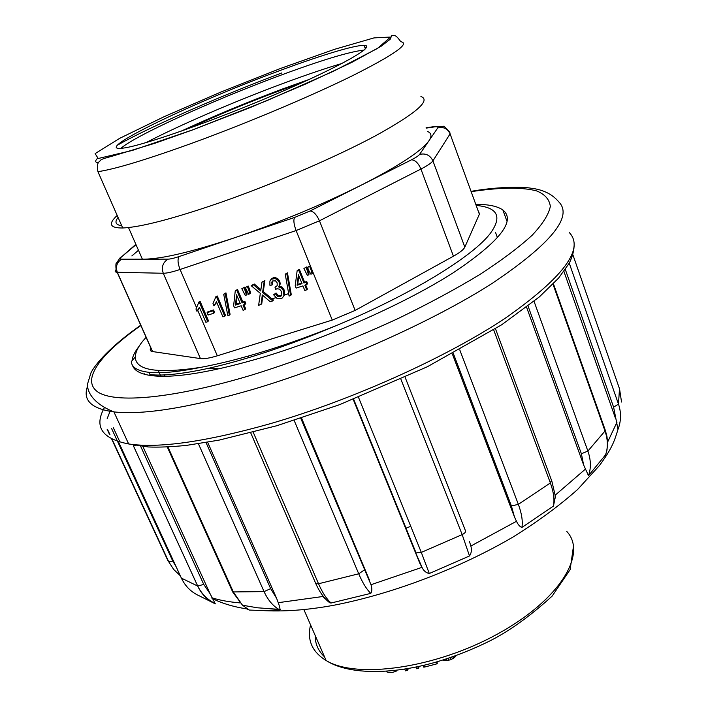 <?xml version="1.0" encoding="UTF-8"?>
<svg xmlns="http://www.w3.org/2000/svg" width="708" height="708" viewBox="0 0 708 708"><rect width="100%" height="100%" fill="white"/><g stroke="black" fill="none" stroke-linecap="round" stroke-linejoin="round"><path stroke-width="1.06" d="M427.42 131.431C431.517 133.024 432.048 136.104 429.004 140.671C421.782 150.884 399.374 165.619 361.788 184.885C322.467 204.541 280.563 221.993 236.083 237.26C192.726 251.685 162.035 258.986 144.016 259.163L142.361 259.146L128.502 227.551M146.113 337.344C139.025 344.938 135.432 351.469 135.334 356.947C135.44 370.47 157.282 373.93 200.868 367.346C240.357 359.93 285.802 345.876 337.212 325.184C411.321 294.448 473.033 256.376 490.361 233.33C502.37 216.745 497.742 207.453 476.457 205.47M478.891 212.135L479.369 214.205L464.829 247.119C463.634 249.597 459.837 252.623 453.439 256.199L355.142 310.414L332.264 320.078L217.329 355.805C209.71 358.124 204.081 359.062 200.435 358.593L152.432 351.54C150.114 351.106 149.627 349.894 150.963 347.902M364.93 47.657L366.549 47.348M337.212 325.184C289.439 345.345 246.685 359.691 208.957 368.213C182.876 373.93 163.212 376.063 149.972 374.612L148.946 372.337M131.299 361.655C131.759 367.452 137.653 371.01 148.981 372.311C160.822 373.603 178.115 371.939 200.868 367.346M271.996 298.829L275.899 297.67M284.412 295.006L288.66 293.608M302.466 82.5L280.766 90.305C248.216 102.43 217.206 115.28 187.735 128.847M332.264 320.078L311.679 269.12L312.671 272.987L312.06 273.819L310.892 274.2L308.821 270.571L307.502 267.305L310.325 265.766L296.103 230.551L180.071 269.474L196.691 307.998M199.001 301.927L200.196 301.546L208.497 320.839L207.718 321.724L205.878 322.317L199.399 307.281L196.948 311.325L195.957 309.042L199.001 301.927M199.621 307.794L197.753 310.44L217.329 355.805M308.077 270.19L309.122 274.138L307.316 275.359L303.909 268.474L306.759 266.925L308.077 270.19L307.449 271.022L308.502 274.969M305.732 284.997L307.422 289.156L304.865 290.634L302.935 285.899L296.121 288.085L295.209 285.864L297.148 270.677L299.369 269.332L304.599 282.2L306.723 281.51L307.626 283.74L304.874 285.28L306.803 290.014M287.448 272.837L291.289 294.705L290.643 295.563L289.094 296.059L285.244 274.164L287.448 272.837L286.784 273.66L290.643 295.563M273.615 294.776L275.394 293.838L277.731 296.431L280.032 296.723L281.819 294.811L281.545 291.59L279.545 289.121L276.916 288.74L275.678 289.448L275.014 287.253L277.2 285.669L277.147 282.864L275.527 280.881L272.624 280.952L271.828 282.094L271.978 285.067L269.89 285.253L269.916 280.97L271.217 279.244L275.093 278.554L277.518 279.908L279.138 282.271L279.554 284.784L278.642 286.97L281.474 287.952L283.554 290.882L283.864 295.732L282.395 297.9L280.837 298.714L276.81 298.272L273.615 294.776L276.067 292.979L278.403 295.572L281.607 295.36M275.014 287.253L277.2 285.651M272.633 280.952L272.66 284.227L271.978 285.067M270.916 279.492L273.138 277.784L275.775 277.713L278.191 279.076L279.81 281.43L280.226 283.935L279.306 286.12L282.138 287.103L284.209 290.023L284.519 294.864L283.421 296.714M262.818 295.448L261.756 303.785L258.615 305.44L260.323 293.342L251.136 285.651L254.278 284.014L260.845 289.59M251.136 285.651L253.57 284.864L260.721 290.997L261.96 282.129L264.889 280.563L263.296 291.581L273.438 300.042L272.766 300.909L270.235 301.723L262.217 294.9L262.093 296.608L262.783 295.74M249.517 289.209L250.579 293.094L248.729 294.316L245.304 287.554L248.181 286.005L249.517 289.209L248.8 290.059L249.862 293.944M246.048 290.342L247.136 294.209L245.26 295.44L241.826 288.678L244.703 287.138L246.048 290.342L245.322 291.192L246.411 295.068M244.003 304.838L245.729 308.918L243.127 310.396L241.171 305.75L234.552 307.874L233.631 305.697L235.26 290.82L237.534 289.475L242.853 302.086L244.915 301.422L245.835 303.608L243.048 305.148L245.003 309.794M225.958 292.864L230.073 314.299L229.33 315.184L227.834 315.662L223.71 294.201L225.958 292.864L225.206 293.714L229.33 315.184M216.055 296.378L217.25 295.988L225.516 315.387L224.763 316.272L222.914 316.865L216.462 301.75L213.966 305.821L212.984 303.52L216.055 296.378M216.666 302.228L214.736 304.927M213.568 309.954L214.586 312.325L213.816 313.21L208.134 315.033L207.117 312.662L207.895 311.786L213.568 309.954L212.798 310.83L213.816 313.21M311.679 269.12L310.343 265.757L309.715 266.58L311.042 269.854L311.662 269.031M198.205 302.794L200.196 301.546M199.399 302.404L207.718 321.724M207.117 312.662L212.798 310.83M215.285 297.236L217.25 295.988M216.48 296.847L224.763 316.272M223.71 294.201L225.206 293.714M235.26 290.82L236.799 290.324L242.118 302.962L244.915 301.422M244.189 302.289L245.11 304.484M242.118 302.962L242.853 302.086M236.799 290.324L237.534 289.475M237.065 296.015L236.206 304.228L240.012 303.006M235.472 305.104L240.242 303.564L236.543 294.785L235.472 305.104L236.206 304.228M241.826 288.678L244.703 287.138M243.977 287.979L245.322 291.192M245.304 287.554L248.181 286.005M247.455 286.846L248.8 290.059M262.093 296.608L261.057 304.652M261.96 282.129L264.19 281.403L262.606 292.439L263.296 291.581M262.606 292.439L272.766 300.909M264.19 281.403L264.889 280.563M253.57 284.864L254.278 284.014M278.81 286.749L279.306 286.12M275.332 287.183L276.005 286.333M275.394 293.838L276.067 292.979M285.244 274.164L286.784 273.66M297.148 270.677L298.723 270.164L303.962 283.05L306.723 281.51M306.095 282.359L307.006 284.589M303.962 283.05L304.599 282.2M298.723 270.164L299.369 269.332M298.803 275.731L297.749 284.404L301.803 283.103M297.103 285.253L302.033 283.669L298.387 274.713L297.103 285.253L297.749 284.404M303.909 268.474L306.759 266.925M306.13 267.748L307.449 271.022M311.042 269.854L312.06 273.819M307.502 267.305L309.715 266.58M410.746 526.327L405.728 528.283M140.626 446.244L203.745 584.401L210.081 593.72L215.338 603.871C207.488 600.251 201.603 594.313 197.691 586.056L133.369 445.739L135.555 445.482M253.234 432.261L318.529 583.755C322.423 592.676 326.609 599.092 331.079 603.012L329.91 602.871L322.698 596.525M300.758 418.304L370.992 584.711C372.169 588.348 372.098 591.242 370.797 593.375L331.079 603.012M370.797 593.375C366.602 589.348 362.576 582.817 358.726 573.79L294.156 420.428M369.47 580.135L301.528 418.047M469.413 541.355L470.855 546.027C471.882 549.806 471.44 553.116 469.51 555.957L429.296 573.515C426.393 572.976 424.092 571.179 422.384 568.143L419.702 563.019L353.354 399.392M353.239 399.436L419.702 563.019M206.028 442.535L270.642 588.631L276.616 598.34L278.244 602.685C279.51 606.039 280.094 608.464 279.987 609.942L261.022 610.482L249.304 610.057L246.818 608.915C233.481 606.853 221.887 603.34 212.011 598.375M215.338 603.871L198.78 595.587C191.027 592.012 185.231 586.189 181.381 578.117L197.691 586.056C201.718 594.065 207.541 599.862 215.161 603.473M261.022 610.482C283.076 611.889 307.396 610.146 333.964 605.225C393.772 593.64 459.97 568.02 512.849 537.142C537.868 521.548 559.497 505.618 577.737 489.37L599.543 465.421C611.916 448.474 614.385 441.403 617.995 429.349L619.111 426.101L617.995 429.349L613.606 407.171L565.338 269.5M605.313 430.269L606.951 436.394L607.614 442.827L606.977 450.12L605.667 454.713L588.49 475.643L583.613 464.926L581.392 453.766L528.053 306.086M551.842 481.139L555.063 494.945L555.214 497.547L553.444 506.07L521.92 527.442C519.884 526.761 518.07 524.716 516.486 521.292L514.477 516.973L511.424 505.981L453.306 353.389M119.856 441.872L113.36 427.774M210.081 593.72L142.892 446.509M276.616 598.34L207.648 442.261M452.332 353.92L514.477 516.973M526.584 307.219L583.613 464.926M563.931 271.465L615.438 418.207M569.259 263.199L618.482 404.118C620.96 411.436 621.173 418.747 619.128 426.048M621.535 402.029L619.571 388.966L572.887 254.791M534.044 301.334L587.888 451.067C590.976 459.979 591.18 468.174 588.49 475.643M605.384 455.315C608.128 447.872 608.004 439.765 605.013 431.004L552.992 284.191M459.766 349.876L518.345 504.344C521.734 513.486 522.929 521.185 521.92 527.442M553.444 506.07C554.683 499.733 553.656 492.025 550.373 482.962L493.697 329.928M358.514 397.347L421.304 552.399L429.296 573.515M469.51 555.957L462.174 534.611L400.923 379.267M167.955 446.987L233.383 592.056L242.463 605.181M279.881 609.951L278.748 609.331C272.66 605.659 267.774 599.747 264.066 591.605L232.675 591.941L242.508 605.225L249.304 610.057M117.537 441.376L172.787 561.108L176.177 566.816M476.059 204.364C488.609 204.329 497.556 206.214 502.901 210.019C516.212 220.754 499.671 241.658 453.297 272.739C406.728 302.537 331.831 336.185 266.589 356.168C212.48 372.293 173.734 378.727 150.353 375.47C139.989 373.851 134.016 370.408 132.423 365.16M132.007 360.859C132.431 356.637 134.75 351.841 138.963 346.46M386.409 671.237L386.842 671.883C389.276 673.096 392.639 672.742 396.94 670.821L396.701 670.246M436.818 661.874L437.34 663.148L436.88 661.865M437.34 663.148L437.066 663.803L436.332 662.015M437.066 663.803L424.676 667.025L423.95 665.281M424.676 667.025L423.72 667.131L423.048 665.493M408.401 668.502L407.242 670.503L405.454 670.839L404.728 669.113M419.251 666.361L418.455 668.44L417.729 666.688M418.455 668.44L416.658 668.777L415.95 667.069M407.985 669.564L407.596 668.644M407.242 670.503L406.534 668.821M455.872 655.98L455.014 657.015L454.642 656.104M455.014 657.015L453.846 657.98L453.279 656.59M453.846 657.98L452.421 658.838L451.731 657.13M452.421 658.838L450.766 659.582L450.005 657.723M450.766 659.582L448.925 660.192L448.164 658.343M448.925 660.192L447.146 660.573L446.465 658.9M447.146 660.573L445.5 660.723L444.96 659.396M445.5 660.723L444.128 660.617L443.774 659.768M444.128 660.617L442.907 660.042M118.068 217.453C114.377 222.117 115.59 224.879 121.705 225.728M117.192 215.453C107.952 223.932 109.793 228.109 122.705 227.985C140.556 227.241 172.725 218.887 219.197 202.939C273.191 184.133 336.043 157.034 376.107 135.476C416.277 113.218 431.216 100.226 420.915 96.492M274.686 72.517C317.52 56.392 354.319 44.976 364.08 45.392C377.134 45.436 341.362 66.101 277.837 93.332C214.453 120.572 143.343 145.538 123.626 148.043C87.863 153.22 188.478 104.492 274.686 72.517M364.089 50.082C349.194 51.675 319.963 60.596 276.394 76.836C211.4 101.058 135.113 135.706 120.891 148.344M136.016 244.676L121.626 256.809C119.829 258.358 119.873 259.146 121.749 259.19L168.008 259.146C170.363 259.11 174.088 258.234 179.186 256.526L294.625 217.427L310.122 210.966L411.49 159.804C415.888 157.565 418.578 155.769 419.561 154.433L437.739 127.936C438.42 126.847 437.323 126.502 434.464 126.9L426.189 128.113M281.864 72.924C221.294 95.607 152.096 125.794 117.528 145.087M97.27 158.557C94.863 161.079 95.226 162.521 98.341 162.875M342.106 63.401C324.804 68.552 304.741 75.375 281.917 83.871C233.755 101.793 179.513 125.148 145.963 142.653M309.148 79.446L282.501 88.987C246.658 102.35 212.763 116.457 180.814 131.299M131.874 255.933L138.467 250.278M479.369 214.205L450.093 133.874L432.915 160.866L464.829 247.119M200.435 358.593L163.274 273.261L117.298 272.279L152.592 351.566M453.439 256.199L420.924 169.035L319.458 220.808L355.142 310.414M310.122 210.966C313.564 211.382 316.671 214.666 319.458 220.808L296.103 230.551C293.785 224.215 293.289 219.834 294.625 217.427M419.561 154.433C425.676 152.999 430.128 155.141 432.915 160.866C431.517 162.911 427.526 165.637 420.924 169.035C418.331 163.088 415.189 160.008 411.49 159.804M434.464 126.9L436.429 126.281L442.978 126.422C443.367 125.475 445.642 127.44 449.801 132.316L450.093 133.874C447.536 128.564 443.42 126.582 437.739 127.936M179.186 256.526C177.416 259.031 177.717 263.341 180.071 269.474C172.38 272.014 166.787 273.279 163.274 273.261C161.265 267.128 162.84 262.42 168.008 259.146M121.749 259.19C116.882 262.226 115.395 266.589 117.298 272.279L117.156 272.279C114.776 272.137 114.546 271.111 116.466 269.19M135.865 244.331L121.626 256.809M198.355 309.476L199.152 308.608M215.4 303.962L216.17 303.095M258.473 288.988L259.181 288.138M283.864 295.732L284.519 294.864M283.554 290.882L284.209 290.023M281.474 287.952L282.138 287.103M279.554 284.784L280.226 283.935M279.138 282.271L279.81 281.43M277.518 279.908L278.191 279.076M275.093 278.554L275.775 277.713M272.456 278.625L273.138 277.784M271.828 282.094L272.518 281.253M280.032 296.723L280.695 295.856M277.731 296.431L278.403 295.572M280.288 609.34L278.784 609.349M104.501 407.489C93.757 426.614 101.802 438.765 128.644 443.951C158.61 448.527 205.647 441.827 269.757 423.844C351.903 400.1 446.677 357.301 505.3 318.193C563.356 277.412 584.702 248.88 569.329 232.596M471.298 191.31C495.653 186.965 521.539 186.452 530.823 188.195C542.886 189.54 552.143 194.036 558.594 201.683C573.471 216.303 551.426 243.472 492.458 283.209C432.96 321.397 337.291 364.195 254.827 388.842C190.487 407.56 143.512 415.242 113.917 411.897C91.155 408.684 82.393 400.064 87.642 386.028M107.182 418.623L110.368 410.472M250.747 432.898L315.848 583.746L318.529 583.755L358.726 573.79L364.354 569.958M329.91 602.871C324.529 598.933 319.839 592.561 315.848 583.746L315.202 582.241M371.001 584.711L421.88 567.391M278.244 602.685L322.689 596.525M211.789 597.782C219.843 600.295 229.277 602.004 240.101 602.897M607.597 442.128L616.951 422.26M555.09 495.264L585.383 469.139M470.864 546.027L516.477 521.292M613.606 407.171L618.482 404.118L619.491 388.745M581.392 453.766L587.888 451.067L605.013 431.004L605.11 429.712L553.417 283.758M511.424 505.981L518.345 504.344L550.373 482.962L551.514 480.263L495.494 328.795M353.655 399.268L416.065 552.921L421.304 552.399L462.174 534.611C464.864 533.204 465.961 531.912 465.457 530.735L405.144 377.337M422.384 568.143L415.543 552.452M270.642 588.631L264.066 591.605L198.426 443.766M167.292 447.014L232.675 591.941L232.428 589.932M118.44 441.668L181.381 578.117M203.745 584.401L197.709 586.056L133.387 445.739M111.599 428.526L117.147 440.535M172.787 561.108L168.761 561.833L168.256 561.4L111.625 438.951M109.094 433.491L107.112 429.198M140.857 325.521C101.049 353.522 80.818 379.515 97.465 391.719C114.236 403.755 172.513 399.038 253.508 374.532C301.891 359.381 350.088 340.725 398.091 318.556C428.384 303.812 455.616 289.147 479.767 274.554C501.627 260.349 519.123 247.216 532.248 235.153C542.735 223.932 548.762 214.356 550.328 206.409C549.496 199.47 544.912 194.302 536.575 190.894C521.787 186.983 499.22 187.443 471.413 191.629M324.512 656.829C318.202 650.873 315.095 643.758 315.193 635.474M310.573 624.907C306.891 639.997 312.078 651.873 326.131 660.529C356.513 679.246 435.588 668.343 497.874 633.837C560.391 599.543 587.525 553.461 566.736 531.398M192.983 129.759L266.394 100.872L333.397 71.287L377.426 48.48L390.586 37.046L374.019 37.896L334.397 49.365L280.403 68.508L220.887 92.049L164.433 116.546L119.643 138.361L95.111 153.618L98.226 158.504L132.334 150.441L192.983 129.759M97.934 171.672C96.129 162.088 99.35 161.99 100.81 160.123C100.509 159.61 104.368 158.282 112.377 156.141L154.946 143.246L192.912 129.812L250.154 107.581L306.068 83.827L351.788 62.384L381.001 46.339L390.179 39.285L391.728 35.533C393.63 36.17 394.648 32.807 400.772 41.719C410.392 43.276 394.56 54.481 353.265 75.331C312.148 95.651 248.287 122.634 193.965 142.503C147.229 159.433 115.218 169.15 97.934 171.672L122.705 227.985M364.293 45.958L365.655 45.613M506.804 220.869L506.016 218.675M497.113 236.764L495.485 232.268M164.973 376.293L164.221 374.594M248.243 356.097L248.88 357.602M135.325 356.938L131.281 361.717M144.326 374.222L144.706 373.771M219.268 368.806L208.966 368.213M152.432 351.54L117.156 272.279C115.669 271.845 115.652 262.341 116.289 263.376L120.448 257.323M436.429 126.281L426.074 127.794M271.217 279.244L271.907 278.403M276.332 286.669L277.005 285.82M280.881 296.271L281.545 295.413M140.724 325.229C115.386 342.778 96.509 361.611 90.934 372.904L87.677 383.515C86.703 390.011 91.35 402.887 113.917 411.897L128.644 443.951L148.299 446.96C158.433 447.421 171.15 446.89 186.443 445.394L219.099 440.119L276.846 425.72L339.557 404.684L427.313 366.771L501.715 324.768L539.372 296.891L558.55 278.156L569.329 263.057C572.613 256.278 574.223 249.959 574.153 244.118M496.503 235.083L497.29 237.269M242.375 605.207L257.5 607.8L278.766 609.322L279.987 609.942M107.554 429.49L109.961 434.694M112.023 439.155L168.761 561.833L173.672 569.453L180.274 575.719M158.335 370.523L159.769 373.753M159.858 373.939L160.902 376.284M474.307 249.234L474.484 249.729M502.901 210.019L506.804 220.878M303.856 609.535L326.131 660.529C347.637 674.326 389.4 675.193 434.597 662.511C454.12 656.794 473.006 649.36 491.272 640.209C510.601 630.209 530.885 615.509 552.125 596.118L570.135 569.613L573.515 545.868M386.842 671.883L386.568 671.228M364.08 45.392L365.39 48.887"/></g></svg>
